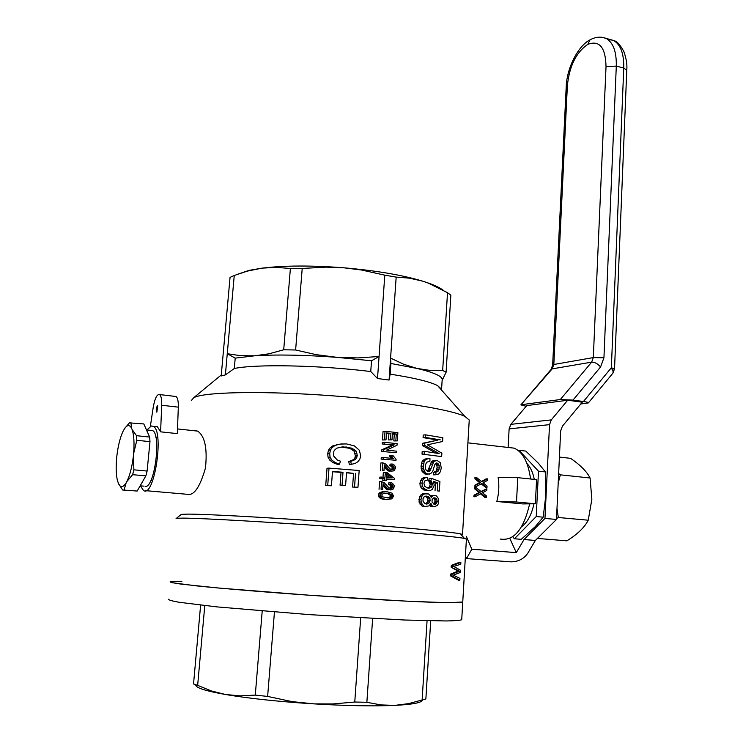 <?xml version="1.0" encoding="UTF-8"?>
<svg xmlns="http://www.w3.org/2000/svg" width="743" height="743" viewBox="0 0 743 743"><rect width="100%" height="100%" fill="white"/><g stroke="black" fill="none" stroke-linecap="round" stroke-linejoin="round"><path stroke-width="1.11" d="M521.67 404.666L560.324 399.539L591.642 362.147C594.558 362.036 597.548 363.624 600.604 366.931L603.938 357.773L593.313 357.587L591.642 362.147L552.188 368.862L553.832 364.488L593.313 357.587L606.028 66.629C605.582 47.403 599.49 39.992 587.759 44.366C576.122 52.4 569.333 66.183 567.373 85.714L553.832 364.488L552.653 365.036L551.167 369.345L552.188 368.862L520.862 404.889L526.211 406.282M614.535 368.844L611.35 367.757L583.45 401.508C587.054 402.019 588.688 402.483 588.372 402.901L580.775 403.988M583.45 401.508L573.011 400.096L560.324 399.539M508.128 447.462L509.122 428.878L510.85 424.355L526.787 405.594L567.689 400.236L582.261 402.195L562.405 426.203L560.659 430.94L556.47 519.459L535.359 540.458L527.623 553.479C523.629 559.015 518.047 561.801 510.887 561.847L466.511 558.606L465.424 556.005M612.929 373.116L614.535 368.779L626.776 70.139L623.758 68.059L611.35 367.757L613.272 371.853L612.743 373.348L588.437 402.827M614.433 368.621L613.272 371.853M466.511 558.606L471.805 549.207L466.298 536.288M510.85 424.355L551.297 419.888L567.689 400.236M551.297 419.888L549.532 424.643L544.963 518.428L556.47 519.459M544.963 518.428L524.01 539.529L535.359 540.458M524.01 539.529L516.311 552.616L471.805 549.207M509.809 538.424L516.311 552.616M537.412 538.415L566.835 540.839C577.339 534.412 584.472 527.53 588.242 520.211L591.855 499.315L590.072 478C586.914 471.666 580.432 465.118 570.624 458.347L559.423 457.084M556.981 508.565L558.327 517.5L556.507 518.688M558.643 473.588L560.333 474.833L558.179 483.349M558.327 517.5L588.242 520.211M560.333 474.833L590.072 478M462.75 602.016L458.338 602.731L429.519 602.174C400.839 601.041 356.854 598.524 311.001 595.347C265.214 592.115 222.872 588.595 196.756 585.902L172.227 582.726L170.138 581.797C170.258 582.336 173.918 583.097 181.106 584.109L218.711 588.038L311.001 595.347L405.789 601.124L447.221 602.712L462.75 602.016M191.276 400.579L193.969 397.486L196.449 396.586C211.755 391.728 268.92 391.069 332.149 395.787C395.387 400.468 450.89 409.458 464.858 416.424L469.242 420.018L469.186 420.993M461.422 534.923L462.527 534.468L460.511 533.873C451.02 531.839 398.081 526.88 333.18 522.162C268.307 517.444 206.229 514.082 187.747 514.119L181.329 514.351L176.054 518.623M145.767 490.677L188.025 494.364C194.304 495.386 200.118 486.591 205.467 467.969C207.483 448.447 204.892 436.16 197.684 431.126L195.446 430.754M429.918 461.208L426.649 462.248L425.572 464.598L425.535 468.954L426.575 470.718L428.126 471.545L430.225 470.588L433.893 461.422L437.079 460.419L440.274 462.657L441.268 468.006L440.423 471.703L438.537 474.015L435.862 474.74L435.918 472.139L438.305 471.006L439.336 467.83L438.723 464.273L437.023 463.01L436.169 463.01L434.776 464.654L432.723 471.313L430.699 473.644L425.906 474.275L422.173 471.666L421.002 466.279L421.987 461.802L422.906 460.316L425.99 458.756L429.965 458.607L429.918 461.208L428.386 461.319M427.513 471.294L431.683 461.579L435.909 460.363M435.862 474.74L433.624 474.861L433.68 472.269L436.048 471.136L437.06 467.969L436.986 465.861L435.537 463.493M382.459 439.967L385.998 439.912L386.481 432.9L390.92 433.392L388.923 433.624L388.496 439.902L392.007 439.856L392.434 433.568L396.288 434.014L394.292 434.246L393.836 440.933L397.319 440.896L397.876 432.695L385.032 431.228L383.044 431.469L382.459 439.967L385.998 439.912M392.397 434.023L394.292 434.246M386.444 433.355L388.923 433.624M381.661 451.484L396.53 452.691L396.632 451.187L386.611 450.091L397.031 445.252L397.134 443.682L384.27 442.261L382.283 442.466L382.181 443.97L392.211 445.057L381.772 449.84L381.661 451.484L396.53 452.691M346.526 472.827L353.566 473.402L352.572 487.055L357.968 487.25L359.166 470.514L329.028 468.118L327.022 468.266L325.713 485.588L331.424 485.764L332.493 471.452L342.997 472.26L341.018 472.39L340.071 485.188L345.606 485.374L346.544 472.539L353.566 473.402M332.474 471.731L341.018 472.39M390.446 489.953L387.484 488.43L383.072 483.637L382.673 489.368L381.029 489.21L381.558 481.603L384.363 482.811L388.83 487.687L390.697 488.513L392.768 487.334L392.378 484.9L390.521 484.139L390.855 482.718L392.341 483.154L394.096 485.216L394.227 486.758L393.038 489.182L391.812 489.786L386.945 489.581L382.924 485.736M381.029 489.21L382.673 489.368M379.041 489.284L379.571 481.696L381.558 481.603M389.899 488.253L390.762 487.417L390.799 485.681L388.515 484.222L388.849 482.801L390.855 482.718M423.073 437.627L423.241 435.054L425.368 434.822L425.2 437.404L423.073 437.627L437.98 440.079L422.711 443.274L422.563 445.605L435.677 453.026M441.667 456.601L422.015 454.103L441.667 456.601L441.881 453.184L427.411 444.816L442.596 441.509L442.828 437.738L425.368 434.822M422.015 454.103L422.182 451.512L424.318 451.326L439.178 453.592L424.69 445.41L422.563 445.605M391.719 471.183L388.765 469.65L384.363 464.858L383.973 470.551L382.329 470.393L382.849 462.824L385.654 464.041L390.103 468.917L391.97 469.762L394.031 468.601L393.641 466.177L391.784 465.397L392.128 463.985L393.604 464.431L395.36 466.502L395.49 468.034L394.31 470.44L393.075 471.034L388.227 470.867L384.215 467.013M382.329 470.393L383.973 470.551M380.342 470.523L380.862 462.963L382.849 462.824M391.255 469.52L392.025 468.731L392.063 467.003L389.787 465.536L390.121 464.134L392.128 463.985M429.798 487.993L431.163 487.417L432.445 484.464L430.921 480.777L431.404 478.343L439.921 481.529L439.327 491.114L437.283 490.835L437.776 482.95L433.41 481.353L434.246 485.207L432.361 489.312L430.42 490.445L425.99 490.733L421.792 488.597L420.194 486.154L419.916 483.117L421.587 478.956L423.287 477.795L427.634 477.47L427.708 479.978L424.885 480.87L423.919 483.256L424.875 486.507L428.098 488.151L429.798 487.993L427.81 488.058M427.708 488.03L428.962 487.492L430.234 484.557L428.72 480.87L429.203 478.455L431.404 478.343M437.283 490.835L439.327 491.114M435.017 490.9L435.509 483.052L433.773 482.402M431.915 496.5L433.717 495.349L436.55 495.962L438.732 499.101L438.342 503.773L437.311 505.509L434.191 506.754L432.092 505.76L430.931 503.373L428.999 505.909L423.965 506.615L421.727 505.862L419.052 502.064L419.386 496.835L422.609 493.826L428.525 493.956L430.726 496.101L431.284 497.791L431.915 496.5L430.866 496.519M432.723 495.72L430.503 495.776L431.488 495.405L433.717 495.349M434.191 506.754L431.943 506.782L429.593 505.351M389.852 456.388L389.583 455.71L393.084 455.7L396.075 459.35L396.019 460.279L381.131 459.09L381.233 457.651L383.221 457.493L393.288 458.542L392.778 457.837L390.781 457.994L390.27 457.224L389.852 456.388L391.849 456.221L391.58 455.533M351.402 464.598L350.705 461.477L355.628 459.406L357.355 455.617L356.055 450.992L351.857 448.159L342.792 446.822L336.96 448.113L335.112 449.58L333.811 451.373L333.653 456.035L337.229 459.954L340.582 461.245L339.402 464.217L337.424 464.375L332.929 462.573L329.799 460.158L328.053 457.261L327.719 453.889L328.387 450.295L330.143 447.815L332.836 445.837L340.266 444.082L346.591 443.933L354.411 445.902L359.371 450.267L360.745 456.063L359.807 459.183L358.005 461.654L355.154 463.456L349.433 464.746L348.736 461.635L353.659 459.573L354.866 457.929L355.386 455.793L354.086 451.177L349.888 448.354L341.232 447.045M381.122 498.72L378.568 496.231L378.911 493.566L379.979 492.498L382.171 491.829L387.335 491.838L392.063 493.157L393.595 496.222L391.747 498.887L384.818 499.491L381.122 498.72L383.109 498.683L381.921 497.986L379.933 498.033M383.016 477.08L383.342 472.334L386.797 472.362L394.709 478.529L394.626 479.681L386.332 479.151M386.239 480.452L382.794 480.405L386.239 480.452L386.351 478.854L394.626 479.681M382.794 480.405L382.896 478.817L379.794 478.52L379.887 477.08L384.985 477.266L385.338 472.214M466.409 539.121L464.412 538.387C454.818 536.483 400.273 531.533 333.198 526.685C266.161 521.837 202.087 518.233 183.242 518.112L176.723 518.27M460.864 562.414L460.762 564.234L453.759 566.445L460.409 570.215L460.279 572.472L453.249 575.147L459.926 578.379L459.815 580.292L458.357 580.162L450.648 575.936L450.769 574.005L458.041 571.098L451.177 567.234L451.28 565.386L459.406 562.321L460.864 562.414L452.58 565.479L451.28 565.386M508.203 447.462L514.054 448.131C522.756 451.874 528.254 462.155 530.558 478.994M529.666 503.847C523.639 529.545 513.84 541.275 500.253 539.037M535.369 503.782L522.812 503.93L496.826 501.479C498.934 493.473 499.37 485.467 498.135 477.461L517.778 477.665L536.576 479.616L535.369 503.782L516.506 501.989L517.778 477.665M486.888 488.764L486.795 490.445L482.495 492.748L486.479 495.99L486.396 497.541L481.269 493.473L475.223 496.733L475.316 495.117L474.071 495.144L479.031 492.544L474.749 488.922L474.851 487.306L475.761 487.278L481.362 491.792L486.888 488.764L480.99 491.485M486.396 497.541L485.012 497.569L480.591 493.844M474.071 495.144L473.83 496.77L475.223 496.733M486.953 487.603L481.835 483.526L475.789 486.758L475.882 485.142L480.637 482.56L476.244 478.938L476.337 477.322L481.928 481.854L487.445 478.845L487.343 480.517L483.052 482.811L487.036 486.061L486.953 487.603L486.033 487.631L481.213 483.86M475.882 485.142L474.963 485.179L474.888 486.786L475.789 486.758M474.963 485.179L479.597 482.606L474.991 478.994L474.935 477.387L476.337 477.322M481.51 481.51L486.061 478.91L487.445 478.845M496.826 501.479L516.506 501.989M155.12 426.519L157.395 426.761L160.599 431.832L161.705 405.241C161.863 399.335 161.147 395.778 159.55 394.552C156.949 394.115 154.85 398.341 153.234 407.238L150.355 426.315M160.599 431.832L177.326 433.615L178.32 407.155C178.441 401.285 177.679 397.728 176.026 396.511L174.976 396.381M146.928 429.965L151.312 425.98L153.225 426.306C164.528 430.829 154.247 498.525 143.483 490.482L140.418 485.848M156.866 412.096L157.692 405.734C156.244 407.21 155.9 409.319 156.662 412.068L156.662 412.068M441.556 390.084L441.583 389.248L437.599 385.608C430.011 381.707 414.204 377.89 390.168 374.156L390.911 363.485L416.925 368.407C433.076 372.262 441.5 375.865 442.206 379.209L442.15 380.184M442.131 380.435L446.088 372.28L442.67 370.432L429.937 370.404L416.925 368.407L403.765 364.284L390.586 358.117L389.072 380.044L390.168 374.156M389.072 380.044L377.518 378.512L370.748 371.528C319.239 365.175 255.917 363.949 234.296 368.5L235.215 358.135L254.589 355.804L240.639 355.711L227.265 353.705L234.249 275.495L247.345 271.111L262.112 268.139L249.1 270.359L237.036 274.436M235.215 358.135L227.265 353.705L225.38 374.871L234.296 368.5M225.38 374.871L221.191 375.977L230.051 277.371L234.249 275.495M343.87 267.805C311.67 265.335 284.411 265.446 262.112 268.139L276.266 267.35L290.392 268.511L302.215 268.464L326.019 267.127L343.87 267.805L361.581 270.015L384.79 275.17L396.168 277.102L409.56 278.179L422.646 281.151C402.251 275.021 375.986 270.573 343.87 267.805M442.967 290.021C439.661 287.625 434.627 285.238 427.857 282.86L422.646 281.151L428.107 283.018L447.518 292.705L450.862 295.175L446.088 372.28M442.67 370.432L447.518 292.705M290.392 268.511L283.705 349.786L268.994 353.798L254.589 355.804C277.018 354.402 304.528 354.922 337.108 357.355L316.202 354.662L295.621 349.99L302.215 268.464M377.518 378.512L379.069 356.491L358.135 357.922L337.108 357.355L371.519 360.782L379.069 356.491L384.79 275.17M390.911 363.485L390.586 358.117L396.168 277.102M283.705 349.786L295.621 349.99M425.6 503.847L427.615 501.906L427.81 498.813L425.953 496.593L424.104 496.826L423.055 498.59L423.008 501.219L424.838 503.559L426.296 504.098L428.952 503.15L430.234 500.42L429.315 497.429L428.135 496.538L425.395 496.166M389.685 477.73L386.592 475.306M387.855 498.014L389.954 496.983L390.159 495.191L387.865 493.742L383.955 493.296M433.457 503.968L434.98 501.432L434.859 500.058L433.401 498.116M459.815 580.292L451.948 576.048L452.069 574.107L459.471 571.209L457.567 570.81M459.471 571.209L458.041 571.098M451.948 576.048L450.648 575.936M452.069 574.107L450.769 574.005M458.533 571.59L457.121 571.478M459.155 571.274L457.725 571.163M458.988 570.912L457.214 570.615M458.635 570.717L451.177 567.234M452.468 567.327L452.58 565.479M429.435 474.09L426.733 473.737L425.405 472.808L423.241 468.155L424.123 461.654L425.042 460.158L428.144 458.598M426.501 459.109L424.355 459.276M425.042 460.158L422.906 460.316M424.123 461.654L421.987 461.802M429.621 471.257L427.68 471.368M430.225 470.588L428.033 470.718M430.726 469.66L428.544 469.799M432.519 464.078L430.318 464.226M433.16 462.675L430.959 462.833M433.893 461.422L431.683 461.579M434.915 460.706L432.695 460.874M435.918 472.139L433.68 472.269M437.209 471.833L434.961 471.963M438.305 471.006L436.048 471.136M439.02 469.632L436.745 469.771M439.336 467.83L437.06 467.969M439.262 465.712L436.986 465.861M438.723 464.273L436.466 464.421M437.943 463.4L435.695 463.558M437.023 463.01L436.076 463.075M428.079 474.164L425.906 474.275M426.733 473.737L424.569 473.848M425.405 472.808L423.25 472.929M424.318 471.545L422.173 471.666M423.594 469.947L421.457 470.078M423.241 468.155L421.105 468.285M423.129 466.14L421.002 466.279M423.529 463.567L421.402 463.716M384.437 439.745L385.032 431.228M393.836 440.933L397.319 440.896M395.843 440.72L396.288 434.014M388.496 439.902L392.007 439.856M390.484 439.689L390.92 433.392M383.648 451.307L383.76 449.654L381.772 449.84M383.76 449.654L394.217 444.862L392.211 445.057M382.181 443.97L394.217 444.862M384.168 443.766L384.27 442.261M340.071 485.188L345.606 485.374M342.049 485.095L342.997 472.26M325.713 485.588L331.424 485.764M327.709 485.495L329.028 468.118M352.572 487.055L357.968 487.25M354.541 486.971L355.535 473.282M389.648 489.804L387.651 489.869M388.951 489.516L386.945 489.581M388.171 489.005L386.174 489.08M387.484 488.43L385.487 488.504M386.574 487.538L384.577 487.622M385.357 486.191L383.369 486.266M383.843 484.371L383.016 484.408M391.505 488.374L390.4 488.42M392.248 488.012L390.242 488.086M392.768 487.334L390.762 487.417M392.982 486.554L390.976 486.637M392.806 485.597L390.799 485.681M392.378 484.9L390.372 484.984M391.542 484.38L389.536 484.464M390.521 484.139L388.515 484.222M424.151 453.927L424.318 451.326M424.69 445.41L424.838 443.069L422.711 443.274M424.838 443.069L437.98 440.079M425.2 437.404L440.246 439.856M386.648 467.412L384.651 467.542M385.134 465.592L384.307 465.647M392.778 469.632L391.765 469.697M393.511 469.27L391.505 469.4M394.031 468.601L392.025 468.731M394.245 467.83L392.239 467.96M394.069 466.873L392.063 467.003M393.641 466.177L391.635 466.307M392.806 465.647L390.799 465.787M391.784 465.397L389.787 465.536M390.929 471.034L388.923 471.155M390.224 470.746L388.227 470.867M388.765 469.65L386.769 469.78M389.453 470.235L387.456 470.356M387.855 468.768L385.858 468.898M428.163 490.659L423.937 488.522L422.33 486.071L420.194 486.154M423.937 488.522L421.792 488.597M425.823 489.878L423.659 489.943M422.33 486.071L422.052 483.034L419.916 483.117M422.052 483.034L422.563 480.582L420.427 480.684M422.563 480.582L423.733 478.854L421.587 478.956M423.733 478.854L425.442 477.693L423.287 477.795M425.442 477.693L427.634 477.47M431.163 487.417L428.962 487.492M432.017 486.154L429.807 486.238M432.445 484.464L430.234 484.557M432.305 483.201L430.095 483.294M432.036 482.291L429.825 482.383M431.544 481.353L429.343 481.455M430.921 480.777L428.72 480.87M437.776 482.95L435.509 483.052M426.138 506.596L421.727 505.862M423.881 505.844L422.228 504.283L420.083 504.311M422.228 504.283L421.188 502.027L419.052 502.064M421.188 502.027L420.993 499.491L418.866 499.528M420.993 499.491L421.522 496.779L419.386 496.835M421.522 496.779L422.943 494.931L420.798 494.987M422.943 494.931L424.764 493.761L422.609 493.826M424.764 493.761L427.067 493.658M433.03 506.373L430.801 506.392M432.092 505.76L429.872 505.788M431.404 504.683L430.178 504.701M436.568 498.943L435.788 498.098L433.782 497.847L432.166 499.398L432.008 501.999L434.339 504.283L436.29 503.522L437.255 501.395L436.568 498.943L434.311 498.99M426.798 496.129L424.95 496.296M428.135 496.538L425.953 496.593M429.315 497.429L427.123 497.476M427.671 503.875L425.767 503.903M428.952 503.15L426.761 503.178M429.816 501.869L427.615 501.906M430.234 500.42L428.033 500.457M430.011 498.767L427.81 498.813M435.788 498.098L433.531 498.144M434.85 497.856L433.736 497.884M435.407 504.163L434.051 504.181M436.29 503.522L434.023 503.55M436.968 502.612L434.701 502.639M437.255 501.395L434.98 501.432M437.135 500.011L434.859 500.058M392.778 457.837L391.849 456.221M392.276 457.056L390.27 457.224M381.131 459.09L396.019 460.279M383.119 458.933L383.221 457.493M339.402 464.217L334.926 462.415L331.796 459.982L330.059 457.075L329.725 453.694L327.719 453.889M330.059 457.075L328.053 457.261M329.725 453.694L330.384 450.1L328.387 450.295M330.384 450.1L332.14 447.602L330.143 447.815M332.14 447.602L334.824 445.624L332.836 445.837M334.824 445.624L338.39 444.435L336.403 444.658M338.39 444.435L342.254 443.868M350.705 461.477L348.736 461.635M353.538 460.539L351.569 460.706M355.628 459.406L353.659 459.573M356.835 457.762L354.866 457.929M357.355 455.617L355.386 455.793M356.993 453.109L355.024 453.295M356.055 450.992L354.086 451.177M354.17 449.227L352.201 449.422M351.857 448.159L349.888 448.354M349.136 447.342L347.167 447.546M346.368 446.97L344.39 447.175M334.926 462.415L332.929 462.573M331.796 459.982L329.799 460.158M381.921 497.986L380.462 495.005L381.967 492.442L379.979 492.498M380.899 493.51L378.911 493.566M380.546 496.185L378.568 496.231M381.066 497.178L379.079 497.225M380.462 495.005L378.475 495.061M381.967 492.442L384.159 491.764M388.505 499.537L384.818 499.491M386.815 499.454L382.729 499.157M384.716 499.12L383.109 498.683M391.496 494.42L384.475 493.176L382.097 494.206L381.967 496.018L382.654 496.881L389.573 498.024L391.199 497.671L392.332 496.101L391.496 494.42L389.49 494.476M389.871 493.677L387.865 493.742M387.233 493.287L385.236 493.352M391.199 497.671L389.193 497.717M391.96 496.937L389.954 496.983M392.332 496.101L390.326 496.148M392.165 495.135L390.159 495.191M384.781 480.303L384.893 478.715L382.896 478.817M379.794 478.52L384.893 478.715M381.772 478.418L381.874 476.969M392.128 477.972L386.704 473.728L386.453 477.415L392.128 477.972M475.316 495.117L480.071 492.516L475.669 488.894L474.749 488.922M475.669 488.894L475.761 487.278M479.356 492.897L478.288 492.925M479.709 492.674L478.659 492.702M480.071 492.516L479.031 492.544M479.606 492.145L478.576 492.172M479.922 482.941L478.901 482.987M480.275 482.718L479.254 482.764M480.637 482.56L479.597 482.606M480.173 482.188L479.114 482.235M476.244 478.938L474.991 478.994M370.748 371.528L371.519 360.782M430.708 620.823L425.869 698.959L408.641 703.621L394.839 705.386C412.978 704.438 422.126 702.646 422.284 700.008M354.764 702.033L332.892 703.946L314.075 703.881L292.203 701.643L267.629 696.423L255.286 695.104L240.23 695.875L225.51 694.501C248.441 698.374 276.916 701.438 310.927 703.695C344.882 705.794 372.856 706.361 394.839 705.386L380.871 704.921L366.866 702.284L354.764 702.033L360.68 617.879M274.446 612.028L267.629 696.423M427.067 620.739L422.135 699.86M204.78 605.591L197.657 685.371L193.542 683.95L195.688 684.73M200.619 605.118L193.542 683.95M262.205 611.034L255.286 695.104M195.79 684.777C195.121 687.619 205.022 690.86 225.51 694.501L211.281 690.925L197.657 685.371M372.633 618.529L366.866 702.284M168.503 599.239C168.605 600.028 172.246 601.059 179.425 602.313L217.058 606.901L309.525 614.647L404.564 620.015L446.125 620.962C454.837 620.814 460.028 620.405 461.719 619.736L461.737 619.374M181.859 581.305L170.138 581.797M124.518 428.674L129.403 422.86L143.817 423.947L149.649 437.06L149.984 441.648L147.105 471.062L145.842 475.891L137.186 491.049L123.403 490.064M137.186 491.049L122.641 489.999L118.369 483.368L117.153 479.226C116.075 473.597 115.899 466.623 116.632 458.282L116.865 455.97C118.091 445.642 120.171 437.367 123.115 431.144L124.908 428.107C127.527 424.671 129.756 424.745 131.613 428.33L132.068 429.398C133.954 434.831 134.474 442.912 133.61 453.648L133.368 456.053C132.087 466.864 129.904 475.371 126.839 481.566L126.152 482.801C123.041 487.687 120.44 487.872 118.369 483.368M126.152 482.801L124.127 489.916M149.649 437.06L136.508 435.686L136.814 440.293L133.61 453.648M149.984 441.648L136.814 440.293M147.105 471.062L133.879 469.827L132.626 474.675L126.839 481.566M145.842 475.891L132.626 474.675M130.889 422.544L131.613 428.33M132.068 429.398L136.508 435.686M133.368 456.053L133.879 469.827M150.56 430.355L152.519 430.559C161.547 433.94 154.748 487.529 145.387 486.479M512.744 536.752L514.407 538.768L521.261 539.325L535.332 526.564L543.189 517.174L545.436 498.553L545.408 471.944L538.48 463.326L525.812 451.085L519.032 450.314L518.595 450.797M533.994 503.8C531.542 514.806 527.409 522.45 521.586 526.722M526.963 463.521C530.409 467.041 532.861 472.325 534.291 479.384M514.407 538.768L536.232 516.543L538.489 471.201L519.032 450.314M536.232 516.543L543.189 517.174M538.489 471.201L545.408 471.944M607.598 39.295L613.477 40.428C620.6 44.459 624.027 53.663 623.758 68.059L616.3 66.099L603.938 357.773M573.011 400.096L600.604 366.931M550.99 369.55L520.862 404.889M602.071 37.308L606.112 38.422C613.189 42.435 616.579 51.657 616.3 66.099L606.028 66.629M590.899 39.379L590.035 39.834L587.759 44.366M567.373 85.714L566.194 87.061C566.686 67.984 578.221 45.769 590.035 39.834C595.747 36.816 601.106 36.351 606.112 38.422L613.477 40.428M509.122 428.878L549.532 424.643M161.705 405.241L178.32 407.155M431.144 468.35L428.952 468.489M384.372 485.003L382.97 485.058M385.663 466.223L384.261 466.316M479.337 491.922L478.325 491.95M479.904 481.966L478.836 482.012M613.848 40.614C616.95 41.264 620.294 44.924 623.888 51.601C626.349 58.706 627.315 64.873 626.776 70.093M552.653 364.98L566.194 87.061M462.527 534.468L469.242 420.018M460.511 533.873L464.412 538.387M461.719 619.736L466.418 538.926M467.904 442.856L514.054 448.131M176.026 396.511L159.55 394.552M153.225 426.306L157.395 426.761M177.503 428.934L197.684 431.116M221.284 374.955L193.969 397.486M437.599 385.608L464.858 416.424M249.1 270.359L247.345 271.111M441.583 389.248L442.206 379.209M157.702 437.59L155.909 437.404M152.752 480.424L150.959 480.257M152.519 430.559L146.473 429.918M144.077 486.173L140.176 485.82"/></g></svg>
